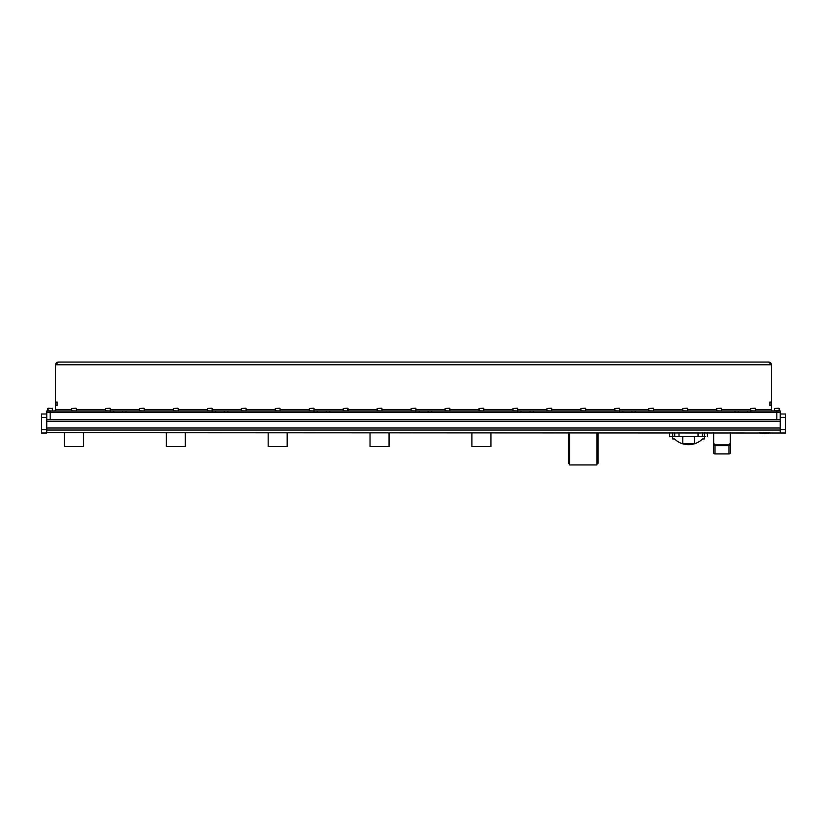 <?xml version="1.0" encoding="UTF-8"?>
<svg xmlns="http://www.w3.org/2000/svg" width="827" height="827" viewBox="0 0 827 827"><rect width="100%" height="100%" fill="white"/><g stroke="black" fill="none" stroke-linecap="round" stroke-linejoin="round"><path stroke-width="1.24" d="M46.788 421.388L46.788 419.847L780.212 419.847L780.212 421.388L46.788 421.388L46.788 433.028L41.35 433.028L41.35 429.627L46.788 429.627M46.788 414.007L41.35 414.007L41.35 429.627M50.178 412.311L50.178 410.957L110.208 410.957L110.208 412.311L50.178 412.311L50.178 419.444L46.788 419.444L46.788 412.311L780.212 412.311L780.212 419.444L776.822 419.444L776.822 412.311L750.74 412.311L750.74 410.957L780.212 410.957L780.212 412.311L776.822 412.311L776.822 410.957M50.178 419.444L776.822 419.444M780.212 429.627L785.65 429.627L785.65 433.028L46.788 432.686M780.212 421.388L780.212 432.686M780.212 414.007L785.65 414.007L785.65 417.408L780.212 417.408M785.65 429.627L785.65 417.408M730.303 432.686L730.303 443.231L728.949 444.905L715.024 444.905L713.66 443.231L713.66 432.686M728.949 444.905L728.949 445.66L730.303 444.73L730.303 452.927A1.354 0.961 180 0 1 728.949 453.889L715.024 453.889A1.354 0.961 180 0 1 713.66 452.927L713.66 444.73L715.024 445.66L728.949 445.66L728.949 453.889M713.66 443.231L713.66 444.73L713.66 443.231M730.303 443.231L730.303 444.73L730.303 443.231M669.612 432.686L669.612 436.656L705.71 436.656M694.308 436.656L694.308 443.789L682.761 443.789L682.761 436.656M704.532 436.656L704.49 438.93L702.454 438.992A19.827 19.827 0 0 1 674.625 438.992L672.589 438.93L672.547 436.656M569.689 432.686L569.689 464.939L596.856 464.939L596.856 432.686M598.076 432.686L598.076 463.285A22.05 22.05 0 0 1 596.856 464.309M569.689 464.309A22.05 22.05 0 0 1 568.469 463.285L568.469 432.686M313.94 410.957L313.94 412.311L227.828 412.311L227.828 410.957L317.341 410.957L317.341 412.311L317.341 410.957L329.694 410.957L329.694 412.311L415.805 412.311L415.805 410.957L329.694 410.957M212.074 410.957L212.074 412.311L125.962 412.311L125.962 410.957L215.475 410.957L215.475 412.311L215.475 410.957L227.828 410.957M517.671 410.957L517.671 412.311L431.56 412.311L431.56 410.957L521.072 410.957L521.072 412.311L521.072 410.957L533.425 410.957L533.425 412.311L619.537 412.311L619.537 410.957L533.425 410.957M734.986 410.957L734.986 412.311L635.291 412.311L635.291 410.957L738.387 410.957L738.387 412.311M58.324 362.061L768.676 362.061L58.324 362.061A2.719 2.719 0 0 0 55.616 364.769L58.324 362.061M55.616 405.592L55.616 402.056L57.177 402.056L57.177 405.592L55.616 405.592L55.616 410.957M56.97 405.592L55.616 405.519M56.97 405.519L56.97 402.129L55.616 402.129M771.384 402.056L771.384 405.592L769.823 405.592L769.823 402.056L771.384 402.056L771.384 364.769A2.719 2.719 0 0 0 768.676 362.061L771.384 364.769L55.616 364.769L55.616 402.056M770.03 402.056L771.384 402.129M770.03 402.129L770.03 405.519L771.384 405.519M771.384 410.957L771.384 405.592M57.177 405.592L57.177 402.056M769.823 402.056L769.823 405.592M54.251 410.957A1.354 1.354 0 0 0 55.616 409.592L71.567 409.592M46.788 410.957L46.788 412.311L46.788 410.957L50.178 410.957M755.433 409.592L771.384 409.592A1.354 1.354 0 0 0 772.749 410.957M747.35 412.311L747.35 410.957L750.74 410.957M110.208 410.957L113.609 410.957L113.609 412.311M122.572 412.311L122.572 410.957L113.609 410.957M122.572 410.957L125.962 410.957M415.805 410.957L419.206 410.957L419.206 412.311L419.206 410.957L431.56 410.957M619.537 410.957L622.938 410.957L622.938 412.311L622.938 410.957L635.291 410.957M747.35 410.957L738.387 410.957M780.212 412.311L780.212 410.957M631.9 412.311L631.9 410.957L631.9 412.311M530.035 412.311L530.035 410.957L530.035 412.311M428.169 412.311L428.169 410.957L428.169 412.311M326.303 412.311L326.303 410.957L326.303 412.311M224.437 412.311L224.437 410.957L224.437 412.311M47.935 410.957L48.08 408.238L52.556 408.507L47.801 408.507L47.801 410.823L52.421 410.957M71.567 408.507L76.053 408.238L71.567 408.507L71.567 410.823L76.187 410.957M774.444 408.507L778.931 408.238L774.444 408.507L774.444 410.823L779.199 410.843M779.065 410.957L779.199 408.507M105.525 408.507L110.012 408.238L105.525 408.507L105.525 410.823L110.146 410.957M139.484 408.507L143.96 408.238L139.484 408.507L139.484 410.823L144.094 410.957M173.432 408.507L177.919 408.238L173.432 408.507L173.432 410.823L178.053 410.957M207.391 408.507L211.877 408.238L207.391 408.507L207.391 410.823L212.012 410.957M241.35 408.507L245.826 408.238L241.35 408.507L241.35 410.823L245.96 410.957M275.298 408.507L279.784 408.238L275.298 408.507L275.298 410.823L279.919 410.957M309.257 408.507L313.743 408.238L309.257 408.507L309.257 410.823L313.878 410.957M343.215 408.507L347.691 408.238L343.215 408.507L343.215 410.823L347.826 410.957M377.164 408.507L381.65 408.238L377.164 408.507L377.164 410.823L381.785 410.957M411.122 408.507L415.609 408.238L411.122 408.507L411.122 410.823L415.743 410.957M445.081 408.507L449.557 408.238L445.081 408.507L445.081 410.823L449.692 410.957M479.029 408.507L483.516 408.238L479.029 408.507L479.029 410.823L483.65 410.957M512.988 408.507L517.475 408.238L512.988 408.507L512.988 410.823L517.609 410.957M546.947 408.507L551.423 408.238L546.947 408.507L546.947 410.823L551.557 410.957M580.895 408.507L585.382 408.238L580.895 408.507L580.895 410.823L585.516 410.957M614.854 408.507L619.34 408.238L614.854 408.507L614.854 410.823L619.475 410.957M648.813 408.507L653.289 408.238L648.813 408.507L648.813 410.823L653.423 410.957M682.761 408.507L687.247 408.238L682.761 408.507L682.761 410.823L687.382 410.957M716.72 408.507L721.206 408.238L716.72 408.507L716.72 410.823L721.34 410.957M750.678 408.507L755.154 408.238L750.678 408.507L750.678 410.823L755.299 410.957M490.918 436.387A9.51 9.51 0 0 1 490.918 436.997M471.907 432.686L471.907 446.611L490.918 446.611L490.918 432.686M471.907 436.997A9.51 9.51 0 0 1 471.907 436.387M389.052 436.387A9.51 9.51 0 0 1 389.052 436.997M370.041 432.686L370.041 446.611L389.052 446.611L389.052 432.686M370.041 436.997A9.51 9.51 0 0 1 370.041 436.387M287.186 436.387A9.51 9.51 0 0 1 287.186 436.997M268.175 432.686L268.175 446.611L287.186 446.611L287.186 432.686M268.175 436.997A9.51 9.51 0 0 1 268.175 436.387M167.292 419.444L168.129 419.444L167.292 419.444M185.32 436.387A9.51 9.51 0 0 1 185.32 436.997M166.31 432.686L166.31 446.611L185.32 446.611L185.32 432.686M166.31 436.997A9.51 9.51 0 0 1 166.31 436.387M65.426 419.444L66.263 419.444L65.426 419.444M83.455 436.387A9.51 9.51 0 0 1 83.455 436.997M64.444 432.686L64.444 446.611L83.455 446.611L83.455 432.686M64.444 436.997A9.51 9.51 0 0 1 64.444 436.387M761.005 433.327L770.03 432.831L759.165 432.831L770.03 432.686M761.998 433.276L766.009 433.307L759.165 432.686M766.298 433.296L768.51 433.224L766.298 433.296M766.298 433.451L764.138 433.493L766.009 433.307M760.034 433.203L760.954 433.234L760.034 433.203M763.094 433.338L761.998 433.4L763.094 433.338M768.045 433.338L767.311 433.358L768.045 433.317M46.788 417.408L41.35 417.408M46.788 430.04L780.212 430.04M46.788 428.004L780.212 428.004M713.66 452.927L713.66 444.73M730.303 452.927L730.303 444.73M715.024 453.889L715.024 444.905M698.05 436.656L698.05 432.686M679.029 436.656L679.029 432.686M702.402 436.656L702.402 432.686M704.418 436.656L704.418 432.686M672.651 436.656L672.651 432.686M674.677 436.656L674.677 432.686M76.322 409.592L105.525 409.592M110.28 409.592L139.484 409.592M144.239 409.592L173.432 409.592M178.187 409.592L207.391 409.592M212.146 409.592L241.35 409.592M246.105 409.592L275.298 409.592M280.053 409.592L309.257 409.592M314.012 409.592L343.215 409.592M347.971 409.592L377.164 409.592M381.919 409.592L411.122 409.592M415.878 409.592L445.081 409.592M449.836 409.592L479.029 409.592M483.785 409.592L512.988 409.592M517.743 409.592L546.947 409.592M551.702 409.592L580.895 409.592M585.65 409.592L614.854 409.592M619.609 409.592L648.813 409.592M653.568 409.592L682.761 409.592M687.516 409.592L716.72 409.592M721.475 409.592L750.678 409.592M707.457 432.686L707.457 436.656M52.287 408.238L52.556 410.823M76.322 408.507L76.322 410.823M110.28 408.507L110.28 410.823M144.239 408.507L144.239 410.823M178.187 408.507L178.187 410.823M212.146 408.507L212.146 410.823M246.105 408.507L246.105 410.823M280.053 408.507L280.053 410.823M314.012 408.507L314.012 410.823M347.971 408.507L347.971 410.823M381.919 408.507L381.919 410.823M415.878 408.507L415.878 410.823M449.836 408.507L449.836 410.823M483.785 408.507L483.785 410.823M517.743 408.507L517.743 410.823M551.702 408.507L551.702 410.823M585.65 408.507L585.65 410.823M619.609 408.507L619.609 410.823M653.568 408.507L653.568 410.823M687.516 408.507L687.516 410.823M721.475 408.507L721.475 410.823M755.433 408.507L755.433 410.823"/></g></svg>
